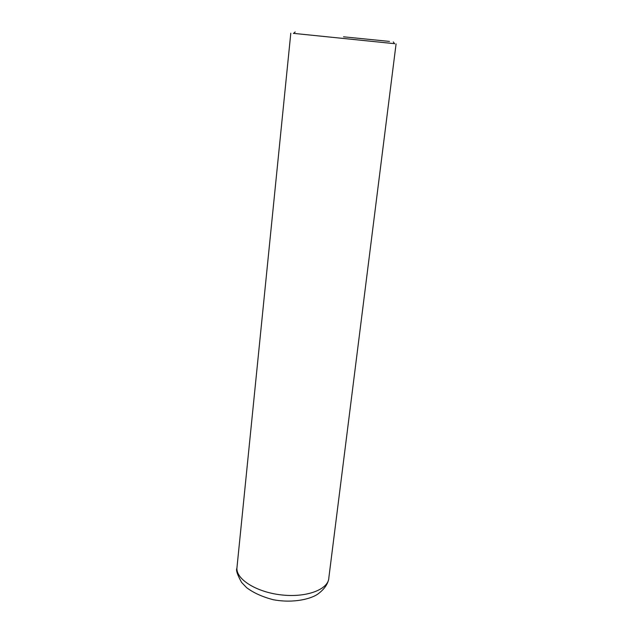 <?xml version="1.0" encoding="UTF-8"?>
<svg xmlns="http://www.w3.org/2000/svg" width="633" height="633" viewBox="0 0 633 633"><rect width="100%" height="100%" fill="white"/><g stroke="black" fill="none" stroke-linecap="round" stroke-linejoin="round"><path stroke-width="0.95" d="M293.585 33.375L394.596 43.677M389.501 41.414L343.529 36.809M237.09 566.385L236.892 568.315C236.473 579.796 257.402 592.559 282.381 595.02C307.353 597.639 328.756 589.181 328.859 577.668L396.076 43.899M293.419 33.517L295.176 31.951M394.691 43.812L393.283 41.92M290.8 33.185L236.892 568.315C235.808 570.111 237.383 574.827 241.616 582.447L246.672 587.709C253.572 592.884 262.426 596.879 273.219 599.704C294.305 603.692 312.227 598.454 318.233 593.762C323.582 589.766 326.96 585.351 328.361 580.508"/></g></svg>
